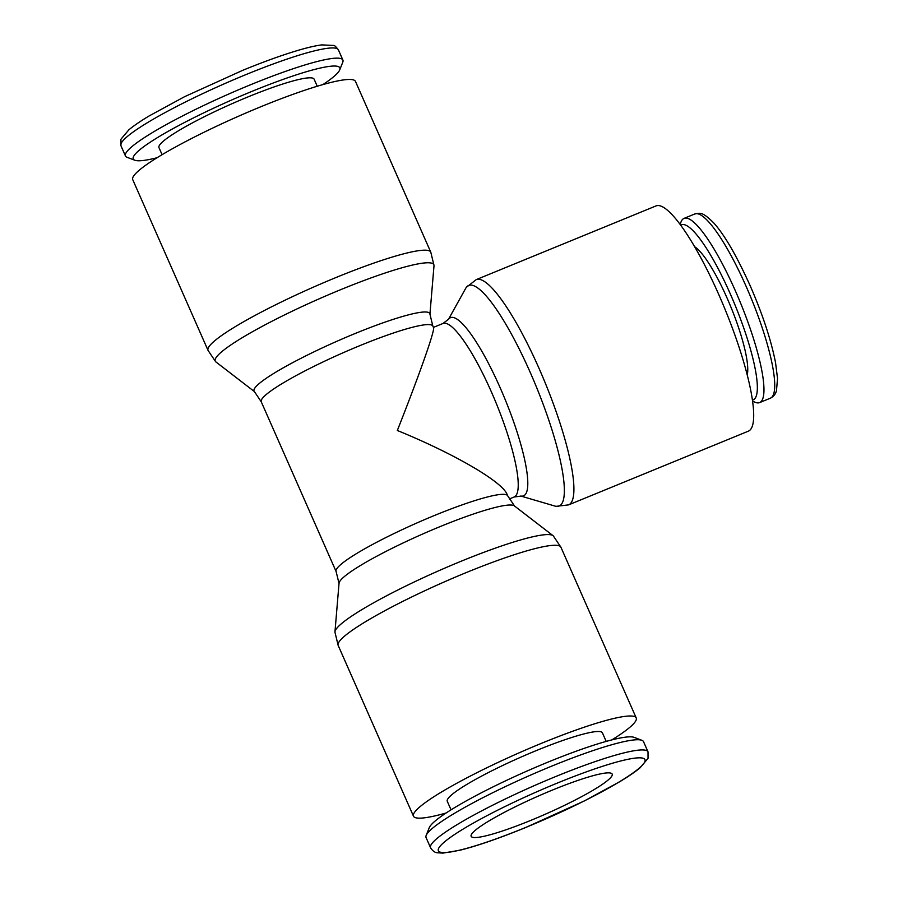 <?xml version="1.0" encoding="UTF-8"?>
<svg xmlns="http://www.w3.org/2000/svg" width="898" height="898" viewBox="0 0 898 898"><rect width="100%" height="100%" fill="white"/><g stroke="black" fill="none" stroke-linecap="round" stroke-linejoin="round"><path stroke-width="1.35" d="M611.886 739.885A121.724 15.345 156.2 0 0 635.144 721.857A121.724 15.345 156.2 0 0 636.222 717.951A121.724 15.345 156.2 0 0 530.123 748.068A121.724 15.345 156.2 0 0 414.562 812.297A121.724 15.345 156.2 0 0 413.484 816.192A121.724 15.345 156.2 0 0 446.093 813.016M338.187 645.471A121.724 15.345 156.2 0 1 339.264 641.576A121.724 15.345 156.2 0 1 466.23 572.587A121.724 15.345 156.2 0 1 560.924 547.23L553.325 535.915A119.456 15.053 156.2 0 0 553.045 535.668A119.456 15.053 156.2 0 0 460.786 561.385A119.456 15.053 156.2 0 0 336.178 629.083A119.456 15.053 156.2 0 0 334.965 631.855A119.456 15.053 156.2 0 0 334.954 632.226L338.187 645.471L413.484 816.192M553.045 535.668L514.374 505.888A96.041 12.101 156.2 0 0 440.2 526.565A96.041 12.101 156.2 0 0 340.028 580.995A96.041 12.101 156.2 0 0 339.04 583.229L334.965 631.855M429.929 314.233L434.003 265.752A119.456 15.053 156.2 0 0 434.003 265.393A119.456 15.053 156.2 0 0 340.903 289.583A119.456 15.053 156.2 0 0 216.306 357.281A119.456 15.053 156.2 0 0 215.643 361.703A119.456 15.053 156.2 0 0 215.913 361.939L254.46 391.629M261.251 401.788A93.774 11.82 156.2 0 1 262.081 398.779A93.774 11.82 156.2 0 1 359.896 345.629A93.774 11.82 156.2 0 1 432.858 326.097L429.918 314.087A96.041 12.101 156.2 0 0 355.069 333.54A96.041 12.101 156.2 0 0 254.897 387.97A96.041 12.101 156.2 0 0 254.358 391.528L261.251 401.788L336.11 571.521A93.774 11.82 156.2 0 1 336.941 568.513A93.774 11.82 156.2 0 1 434.755 515.362A93.774 11.82 156.2 0 1 507.718 495.831L514.599 506.09M430.771 252.136L355.473 81.426A121.724 15.345 156.2 0 0 249.375 111.532A121.724 15.345 156.2 0 0 133.824 175.761A121.724 15.345 156.2 0 0 132.736 179.656L208.033 350.377A121.724 15.345 156.2 0 1 209.122 346.482A121.724 15.345 156.2 0 1 336.077 277.493A121.724 15.345 156.2 0 1 430.771 252.136L434.003 265.393M157.071 157.734A112.89 14.233 -23.8 0 1 134.823 160.237L127.089 157.318A118.828 14.974 -23.8 0 1 125.451 155.96A118.828 14.974 -23.8 0 1 126.506 152.155A118.828 14.974 -23.8 0 1 239.317 89.452A118.828 14.974 -23.8 0 1 342.89 60.054A118.828 14.974 -23.8 0 1 342.778 62.187L339.725 69.864A112.89 14.233 -23.8 0 1 338.838 71.458A112.89 14.233 -23.8 0 1 322.876 84.603M134.823 160.237A112.89 14.233 -23.8 0 1 134.262 155.343A112.89 14.233 -23.8 0 1 248.005 93.01A112.89 14.233 -23.8 0 1 339.725 69.864M162.089 154.681L158.968 147.62A84.782 10.686 -23.8 0 1 159.721 144.904A84.782 10.686 -23.8 0 1 240.215 100.161A84.782 10.686 -23.8 0 1 314.12 79.181L317.241 86.253M648.019 751.851L643.518 741.658A118.828 14.974 156.2 0 0 641.868 740.3A118.828 14.974 156.2 0 0 532.997 774.042A118.828 14.974 156.2 0 0 427.122 833.748A118.828 14.974 156.2 0 0 426.18 835.432A118.828 14.974 156.2 0 0 426.067 837.565L430.569 847.757C432.623 850.978 434.935 852.651 437.517 852.786L442.95 853.1L459.888 850.249C477.309 845.894 499.378 838.261 526.082 827.35L584.407 800.915L619.867 781.642C628.51 776.444 635.245 771.831 640.072 767.812L648.042 758.35L648.019 751.851A118.828 14.974 156.2 0 0 555.57 776.602A118.828 14.974 156.2 0 0 431.624 843.952A118.828 14.974 156.2 0 0 430.569 847.757M641.868 740.3L634.134 737.37A112.89 14.233 156.2 0 0 530.707 769.429A112.89 14.233 156.2 0 0 430.131 826.149A112.89 14.233 156.2 0 0 429.233 827.743L426.18 835.432M451.043 809.828L447.271 801.285A84.782 10.686 -23.8 0 1 448.035 798.569A84.782 10.686 -23.8 0 1 528.518 753.837A84.782 10.686 -23.8 0 1 602.423 732.858L606.195 741.4M448.383 319.497L465.703 288.325A119.21 24.145 67.7 0 1 466.197 287.54A119.21 24.145 67.7 0 1 466.354 287.326L476.232 279.626L656.011 205.923A121.724 24.65 67.7 0 1 721.97 301.941A121.724 24.65 67.7 0 1 750.919 429.019A121.724 24.65 67.7 0 1 748.371 431.163L568.591 504.878L556.154 506.337A119.21 24.145 67.7 0 1 554.986 506.079L520.761 496.033M466.354 287.326A119.21 24.145 67.7 0 1 530.247 372.457A119.21 24.145 67.7 0 1 561.643 503.935A119.21 24.145 67.7 0 1 556.154 506.337M448.63 319.172A96.288 19.498 67.7 0 1 500.242 387.947A96.288 19.498 67.7 0 1 525.599 494.147A96.288 19.498 67.7 0 1 521.166 496.089L514.127 496.998A93.774 18.993 67.7 0 0 516.103 495.359A93.774 18.993 67.7 0 0 491.397 391.921A93.774 18.993 67.7 0 0 442.983 323.471L448.63 319.172M507.718 495.831L507.033 494.293C502.117 481.597 453.86 453.535 397.331 430.49C419.265 375.106 435.193 329.858 433.532 327.635L432.858 326.097M680.078 224.343L681.021 221.941A99.555 20.16 67.7 0 1 681.975 220.122A99.555 20.16 67.7 0 1 684.063 218.371A99.555 20.16 67.7 0 1 738.01 296.912A99.555 20.16 67.7 0 1 761.695 400.856A99.555 20.16 67.7 0 1 759.607 402.607A99.555 20.16 67.7 0 1 754.926 402.192L752.569 401.148M680.718 225.218A94.582 19.15 67.7 0 1 731.904 297.586A94.582 19.15 67.7 0 1 755.184 398.184A94.582 19.15 67.7 0 1 752.412 400.081M694.648 246.737A71.941 14.57 67.7 0 1 730.804 306.813A71.941 14.57 67.7 0 1 747.226 374.971M552.225 790.15A77.082 9.721 -23.8 0 1 612.189 774.098A77.082 9.721 -23.8 0 1 531.111 820.256A77.082 9.721 -23.8 0 1 471.147 836.307A77.082 9.721 -23.8 0 1 552.225 790.15M245.951 74.601A118.828 14.974 -23.8 0 1 338.389 49.85C335.931 46.606 334.337 45.136 333.585 45.439L321.675 44.9C315.58 45.697 307.778 47.504 298.271 50.299C282.399 54.991 263.933 61.648 242.875 70.257L184.55 96.703L149.09 115.965C140.447 121.174 133.712 125.776 128.885 129.795L120.916 139.257L120.949 145.757A118.828 14.974 -23.8 0 1 122.005 141.951A118.828 14.974 -23.8 0 1 245.951 74.601M557.13 783.157A112.89 14.233 156.2 0 0 439.38 847.14A112.89 14.233 156.2 0 0 526.206 827.249A112.89 14.233 156.2 0 0 643.956 763.266A112.89 14.233 156.2 0 0 557.13 783.157M476.232 279.626A121.724 24.65 67.7 0 1 539.081 368.483A121.724 24.65 67.7 0 1 571.139 502.734A121.724 24.65 67.7 0 1 568.591 504.878M746.238 286.63A99.555 20.16 67.7 0 1 772.46 396.445A99.555 20.16 67.7 0 1 770.372 398.196C773.582 396.579 775.614 394.065 776.478 390.652L777.533 378.473L775.546 362.702C771.09 339.983 762.604 314.278 750.111 285.598C736.551 255.593 724.383 234.647 713.584 222.76C702.236 211.591 700.586 213.006 694.827 213.96A99.555 20.16 67.7 0 1 746.238 286.63M560.924 547.23L636.222 717.951M342.89 60.054L338.389 49.85M339.04 583.52L336.11 571.521M433.42 327.388L442.983 323.471M684.063 218.371L694.827 213.96M759.607 402.607L770.372 398.196M509.301 498.985L514.127 496.998M125.451 155.96L120.949 145.757M215.643 361.703L208.033 350.377"/></g></svg>

